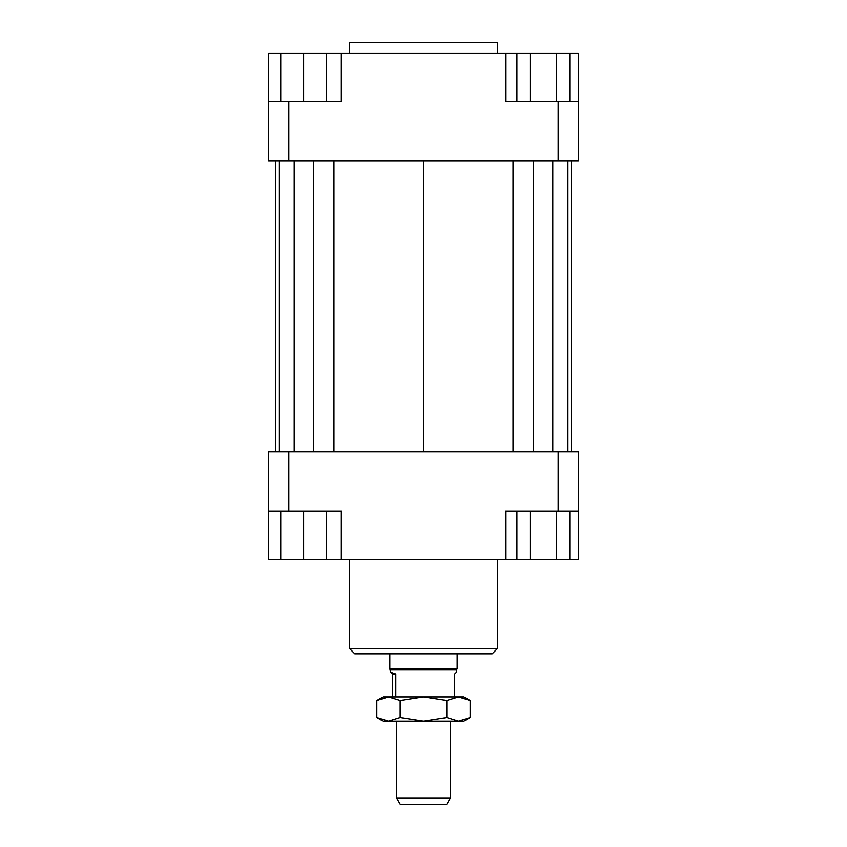 <?xml version="1.0" encoding="UTF-8"?>
<svg xmlns="http://www.w3.org/2000/svg" width="847" height="847" viewBox="0 0 847 847"><rect width="100%" height="100%" fill="white"/><g stroke="black" fill="none" stroke-linecap="round" stroke-linejoin="round"><path stroke-width="1.27" d="M390.499 672.2L395.835 674.011L392.33 674.011L390.499 672.2L389.832 668.802L457.168 668.802L457.168 653.81M390.499 669.966L456.501 669.966L457.168 668.802M395.835 674.011L395.835 696.901M454.67 696.901L454.67 674.011L456.501 672.2L456.501 669.966M396.565 797.916L400.451 804.65L446.549 804.65L450.435 797.916L396.565 797.916L396.565 721.146M392.33 696.901L392.33 674.011M497.57 53.128L497.57 42.35L349.43 42.35L349.43 53.128M349.43 559.528L349.43 648.421L354.808 653.81L492.192 653.81L497.57 648.421L497.57 559.528M497.57 648.421L349.43 648.421M268.615 511.048L288.816 511.048L288.816 451.779L268.615 451.779L268.615 559.528L280.738 559.528L280.738 511.048M288.816 511.048L341.341 511.048L341.341 559.528L505.659 559.528L505.659 511.048L578.385 511.048L578.385 451.779L558.184 451.779L558.184 511.048M558.184 451.779L288.816 451.779M578.385 511.048L578.385 559.528L569.809 559.528L569.809 511.048M505.659 559.528L516.924 559.528L516.924 511.048M326.529 511.048L326.529 559.528L341.341 559.528M558.184 160.866L578.385 160.866L578.385 101.608L558.184 101.608L558.184 160.866L288.816 160.866L288.816 101.608L268.615 101.608L268.615 160.866L288.816 160.866M558.184 101.608L505.659 101.608L505.659 53.128L341.341 53.128L341.341 101.608L288.816 101.608M268.615 101.608L268.615 53.128L280.738 53.128L280.738 101.608M556.585 101.608L556.585 53.128L505.659 53.128M341.341 53.128L326.529 53.128L326.529 101.608M280.738 53.128L326.529 53.128M303.628 53.128L303.628 101.608M530.148 53.128L530.148 101.608M516.924 53.128L516.924 101.608M556.585 53.128L569.809 53.128L569.809 101.608M569.809 53.128L578.385 53.128L578.385 101.608M326.529 559.528L303.628 559.528L303.628 511.048M303.628 559.528L280.738 559.528M569.809 559.528L530.148 559.528L530.148 511.048M556.585 559.528L556.585 511.048M530.148 559.528L516.924 559.528M571.302 160.866L571.302 451.779M275.699 451.779L275.699 160.866M333.972 160.866L333.972 451.779M423.5 160.866L423.5 451.779M313.676 160.866L313.676 451.779M294.205 160.866L294.205 451.779M279.394 160.866L279.394 451.779M567.606 160.866L567.606 451.779M552.795 160.866L552.795 451.779M533.324 160.866L533.324 451.779M513.028 160.866L513.028 451.779M463.902 696.901L470.159 700.511L458.492 696.901L463.902 696.901M376.841 700.511L383.098 696.901L388.508 696.901L376.841 700.511L376.841 717.536L388.508 721.146L383.098 721.146L376.841 717.536M470.159 717.536L463.902 721.146L458.492 721.146L470.159 717.536L470.159 700.511M388.508 696.901L458.492 696.901L446.824 700.511L423.5 696.901L400.176 700.511L388.508 696.901M388.508 721.146L400.176 717.536L423.5 721.146L388.508 721.146M423.5 721.146L446.824 717.536L458.492 721.146L423.5 721.146M446.824 700.511L446.824 717.536M400.176 700.511L400.176 717.536M450.435 797.916L450.435 721.146M389.832 668.802L389.832 653.81"/></g></svg>
